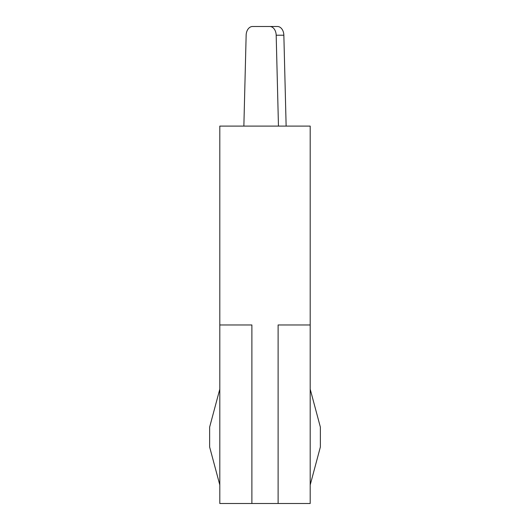 <?xml version="1.0" encoding="UTF-8"?>
<svg xmlns="http://www.w3.org/2000/svg" width="530" height="530" viewBox="0 0 530 530"><rect width="100%" height="100%" fill="white"/><g stroke="black" fill="none" stroke-linecap="round" stroke-linejoin="round"><path stroke-width="0.79" d="M219.804 389.159L209.635 427.114L209.635 447.002L219.804 484.957M278.111 503.5L310.196 503.5L310.196 324.963L278.111 324.963L278.111 503.5L251.889 503.5L251.889 324.963L219.804 324.963L219.804 126.094L310.196 126.094L310.196 324.963M251.889 503.5L219.804 503.5L219.804 324.963M310.196 389.159L320.365 427.114L320.365 447.002L310.196 484.957M246.145 35.218L243.866 126.094L246.145 35.218A9.037 6.393 90 0 1 252.538 26.5L269.796 26.5A9.037 6.393 90 0 1 276.183 35.218L278.462 126.094M252.538 26.5L277.462 26.5A9.037 6.393 90 0 1 283.855 35.218L286.134 126.094M283.855 35.218L276.183 35.218"/></g></svg>
